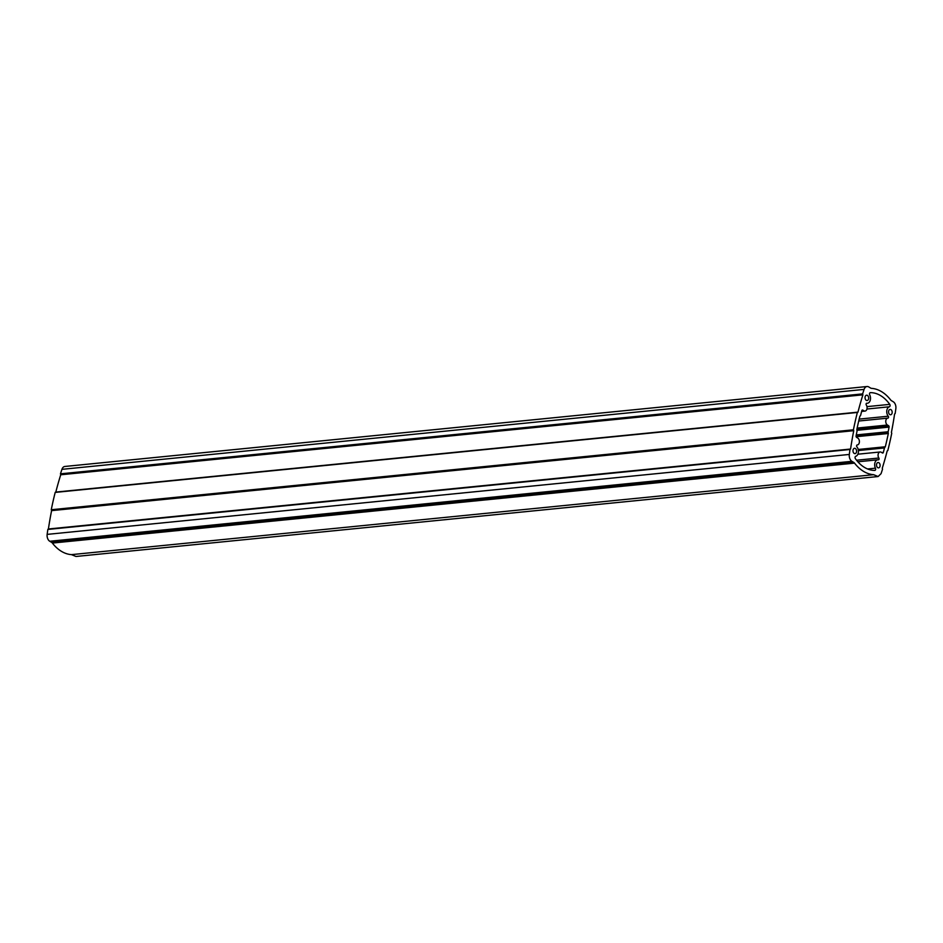<?xml version="1.0" encoding="UTF-8"?>
<svg xmlns="http://www.w3.org/2000/svg" width="943" height="943" viewBox="0 0 943 943"><rect width="100%" height="100%" fill="white"/><g stroke="black" fill="none" stroke-linecap="round" stroke-linejoin="round"><path stroke-width="1.41" d="M876.589 464.156A2.688 1.792 84.3 0 0 878.57 467.869A2.688 1.792 84.3 0 0 880.019 466.231A2.688 1.792 84.3 0 0 878.039 462.518A2.688 1.792 84.3 0 0 876.589 464.156M853.073 449.929A2.688 1.792 84.3 0 0 855.053 453.642A2.688 1.792 84.3 0 0 856.503 452.003A2.688 1.792 84.3 0 0 854.523 448.29A2.688 1.792 84.3 0 0 853.073 449.929M865.132 396.826A2.688 1.792 84.3 0 0 867.124 400.539A2.688 1.792 84.3 0 0 868.574 398.901A2.688 1.792 84.3 0 0 866.593 395.188A2.688 1.792 84.3 0 0 865.132 396.826M888.648 411.054A2.688 1.792 84.3 0 0 890.64 414.767A2.688 1.792 84.3 0 0 892.09 413.128A2.688 1.792 84.3 0 0 890.109 409.415A2.688 1.792 84.3 0 0 888.648 411.054M878.852 458.015A1.084 0.719 84.3 0 1 878.346 459.819A5.41 3.619 84.3 0 0 877.768 459.807A5.41 3.619 84.3 0 0 874.845 463.107A5.41 3.619 84.3 0 0 875.446 468.176A1.45 0.967 84.3 0 1 874.762 470.416A38.993 26.039 84.3 0 1 855.395 458.687A1.45 0.967 84.3 0 1 855.761 456.271A5.41 3.619 84.3 0 0 858.378 452.334A5.41 3.619 84.3 0 0 856.904 446.852A1.084 0.719 84.3 0 1 857.222 444.943A1.084 0.719 84.3 0 0 857.222 444.943A3.607 2.416 84.3 0 0 857.328 444.931A3.607 2.416 84.3 0 0 859.391 441.937A3.607 2.416 84.3 0 0 857.729 438.024L856.562 437.316A1.084 0.719 84.3 0 1 856.091 435.949A279.069 186.372 84.3 0 1 856.998 431.305A1.45 0.967 84.3 0 0 856.892 430.138L856.833 429.548A279.788 186.855 84.3 0 1 858.283 422.877A279.788 186.855 84.3 0 1 859.851 416.287L860.122 415.898A1.45 0.967 84.3 0 0 860.676 415.12A279.069 186.372 84.3 0 1 861.843 410.629A1.084 0.719 84.3 0 1 862.751 410.099L863.918 410.806A3.607 2.416 84.3 0 0 865.026 411.077A3.607 2.416 84.3 0 0 866.982 408.826A3.607 2.416 84.3 0 0 866.311 405.042A1.084 0.719 84.3 0 1 866.817 403.239A5.41 3.619 84.3 0 0 867.395 403.25A5.41 3.619 84.3 0 0 869.717 394.881A1.45 0.967 84.3 0 1 870.401 392.642A38.993 26.039 84.3 0 1 889.768 404.37A1.45 0.967 84.3 0 1 889.39 406.787A5.41 3.619 84.3 0 0 886.915 409.993A5.41 3.619 84.3 0 0 888.259 416.217A1.084 0.719 84.3 0 1 887.917 418.114A3.607 2.416 84.3 0 0 887.823 418.126A3.607 2.416 84.3 0 0 885.878 420.319A3.607 2.416 84.3 0 0 887.434 425.034L888.601 425.741A1.084 0.719 84.3 0 1 889.072 427.108A279.069 186.372 84.3 0 1 888.165 431.753A1.45 0.967 84.3 0 0 888.271 432.92L888.318 433.509A279.788 186.855 84.3 0 1 885.312 446.77L885.029 447.159A1.45 0.967 84.3 0 0 884.487 447.937A279.069 186.372 84.3 0 1 883.32 452.428A1.084 0.719 84.3 0 1 882.412 452.958L881.245 452.251A3.607 2.416 84.3 0 0 880.137 451.98A3.607 2.416 84.3 0 0 878.181 454.172A3.607 2.416 84.3 0 0 878.852 458.015L856.55 460.231M878.133 476.533L873.642 474.694A43.319 28.927 84.3 0 1 854.535 463.131A3.607 2.416 84.3 0 0 853.78 462.447L851.918 461.316A5.776 3.855 84.3 0 1 849.313 454.443A284.48 189.991 84.3 0 1 849.997 449.493L850.574 449.045A283.76 189.508 84.3 0 1 853.757 430.692L853.415 429.796A284.48 189.991 84.3 0 1 855.289 421.073A284.48 189.991 84.3 0 1 857.352 412.468L857.965 412.15A283.76 189.508 84.3 0 1 862.892 394.834L862.633 393.891A284.48 189.991 84.3 0 1 864.083 389.4A5.776 3.855 84.3 0 1 867.03 386.524A5.776 3.855 84.3 0 1 868.809 386.96L870.672 388.092A3.607 2.416 84.3 0 0 871.521 388.363A43.319 28.927 84.3 0 1 890.628 399.926A3.607 2.416 84.3 0 0 891.383 400.622L893.245 401.742A5.776 3.855 84.3 0 1 895.85 408.614A284.48 189.991 84.3 0 1 895.155 413.564L894.589 414.012A283.76 189.508 84.3 0 1 891.406 432.365L891.736 433.261A284.48 189.991 84.3 0 1 887.799 450.589L887.186 450.919A283.76 189.508 84.3 0 1 882.271 468.223L882.53 469.166A284.48 189.991 84.3 0 1 881.068 473.657L878.133 476.533L75.97 556.476L71.479 554.637A43.319 28.927 84.3 0 1 52.372 543.074A3.607 2.416 -95.7 0 0 51.617 542.378L49.755 541.258A5.776 3.855 84.3 0 1 47.15 534.386A284.48 189.991 84.3 0 1 47.845 529.436L850.173 449.174M857.47 412.256L55.201 492.411A284.48 189.991 84.3 0 0 53.126 501.016A284.48 189.991 84.3 0 0 51.264 509.739L51.594 510.634A283.76 189.508 84.3 0 0 48.411 528.988L48.399 529.047M867.03 386.524L64.867 466.467A5.776 3.855 84.3 0 0 61.932 469.343A284.48 189.991 84.3 0 0 60.47 473.834L60.729 474.777A283.76 189.508 84.3 0 0 55.814 492.081M853.674 430.456L51.511 510.399L853.651 430.444M862.821 394.587L60.67 474.529L862.81 394.575M875.446 468.176L867.572 468.966M888.259 416.217L859.167 419.105M887.434 425.034L857.152 428.051M849.997 449.493L47.845 529.436M853.415 429.796L51.264 509.739M864.083 389.4L61.932 469.343M862.633 393.891L60.47 473.834M862.892 394.834L60.729 474.777M857.352 412.468L55.201 492.411M853.757 430.692L51.594 510.634M850.574 449.045L48.411 528.988M849.313 454.443L47.15 534.386M851.918 461.316L49.755 541.258M853.78 462.447L51.617 542.378M854.535 463.131L52.372 543.074M873.642 474.694L71.479 554.637M888.601 425.741L856.975 428.888M887.74 418.138L858.708 421.026L887.823 418.126M889.39 406.787L866.935 409.026M889.768 404.37L866.971 406.633M863.918 410.806L861.737 411.018M862.751 410.099L862.102 410.17M883.32 452.428L881.788 452.581M884.487 447.937L858.378 450.542M885.029 447.159L858.271 449.823M885.312 446.77L858.189 449.469M888.318 433.509L856.138 436.715M888.271 432.92L856.067 436.126M888.165 431.753L856.279 434.923M889.072 427.108L856.951 430.303M857.623 412.174L55.472 492.116M850.28 449.139L48.128 529.082M867.395 403.25L866.428 403.345M865.026 411.077L861.631 411.419M877.768 459.807L857.847 461.787M880.137 451.98L857.871 454.196"/></g></svg>
